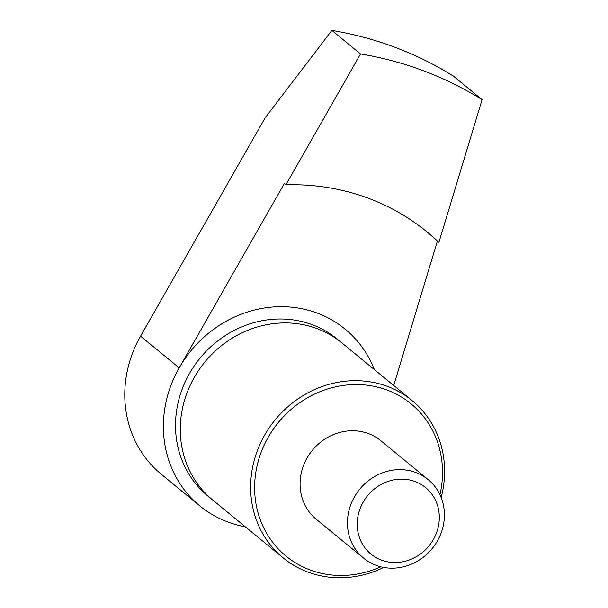 <?xml version="1.0" encoding="UTF-8"?>
<svg xmlns="http://www.w3.org/2000/svg" width="608" height="608" viewBox="0 0 608 608"><rect width="100%" height="100%" fill="white"/><g stroke="black" fill="none" stroke-linecap="round" stroke-linejoin="round"><path stroke-width="0.91" d="M179.185 367.87L284.331 183.586L285.859 184.84L360.536 53.952L331.869 30.4L265.058 117.982L140.577 336.163L179.185 367.87A114.403 105.389 129.4 0 1 345.116 329.126A114.403 105.389 -50.6 0 1 374.353 369.588A114.403 105.389 129.4 0 0 345.116 329.126L345.116 329.126A114.403 105.389 -50.6 0 0 191.064 350.634A114.403 105.389 -50.6 0 0 199.88 505.932A114.403 105.389 -50.6 0 0 227.552 521.884A114.403 105.389 -50.6 0 0 245.252 526.756M393.718 385.502L437.372 241.156L438.9 242.41L482.068 99.666L453.401 76.114A381.353 351.287 129.4 0 0 331.869 30.4M437.372 241.156A241.52 222.482 129.4 0 0 426.565 231.526M141.725 334.157A76.274 70.254 -50.6 0 1 146.46 325.858M199.88 505.932L161.272 474.217A114.403 105.389 -50.6 0 1 140.965 335.487M210.376 498.028A101.696 93.678 -50.6 0 1 200.108 358.066A101.696 93.678 -50.6 0 1 339.401 340.951M383.732 567.439A101.696 93.678 -50.6 0 1 307.663 571.991A101.696 93.678 -50.6 0 1 283.062 557.81L212.724 500.034A101.696 93.678 -50.6 0 1 204.888 361.988A101.696 93.678 -50.6 0 1 341.825 342.866L412.163 400.649A101.696 93.678 -50.6 0 1 441.157 497.526M283.062 557.81A101.696 93.678 -50.6 0 1 275.226 419.771A101.696 93.678 -50.6 0 1 412.163 400.649M380.737 566.793A98.519 90.752 -50.6 0 1 309.867 569.878A98.519 90.752 -50.6 0 1 260.68 453.545A98.519 90.752 -50.6 0 1 376.177 386.81A98.519 90.752 -50.6 0 1 439.941 494.714M363.645 558.197L316.297 519.308A50.844 46.839 -50.6 0 1 312.375 450.285A50.844 46.839 -50.6 0 1 380.844 440.724L428.192 479.621A50.844 46.839 -50.6 0 1 436.574 542.351A50.844 46.839 -50.6 0 1 375.942 565.296A50.844 46.839 -50.6 0 1 363.645 558.197A50.844 46.839 -50.6 0 1 359.723 489.182A50.844 46.839 -50.6 0 1 428.192 479.621M381.353 560.105A43.046 39.657 -50.6 0 1 374.323 489.014A43.046 39.657 -50.6 0 1 439.12 513.388A43.046 39.657 -50.6 0 1 381.353 560.105M482.068 99.666A381.353 351.287 129.4 0 0 360.536 53.952M438.9 242.41A241.52 222.482 129.4 0 0 427.333 232.15A241.52 222.482 129.4 0 0 285.859 184.84"/></g></svg>

